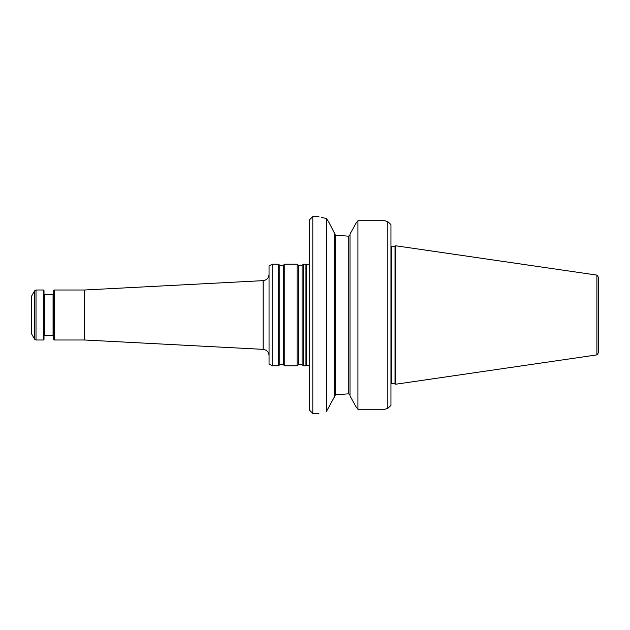 <?xml version="1.0" encoding="UTF-8"?>
<svg xmlns="http://www.w3.org/2000/svg" width="630" height="630" viewBox="0 0 630 630"><rect width="100%" height="100%" fill="white"/><g stroke="black" fill="none" stroke-linecap="round" stroke-linejoin="round"><path stroke-width="0.94" d="M303.526 315L303.526 365.794L305.944 365.794L305.944 264.206L303.526 264.206L303.526 315M272.176 365.794L272.176 264.206L269.049 266.01L269.049 363.99L272.176 365.794L278.334 365.794L278.334 264.206L279.759 265.206L279.759 364.794C280.484 364.888 279.248 363.636 283.35 364.794L284.776 365.794L297.092 365.794L297.092 264.206L298.518 265.206L298.518 364.794C299.817 364.849 297.305 363.62 302.101 364.794L303.526 365.794M54.314 289.997L54.314 340.003L53.692 339.381L53.692 290.619L54.314 289.997L84.641 289.997L84.641 340.003L263.127 349.359C266.75 349.878 268.726 351.957 269.049 355.603M279.759 265.206C280.484 265.112 279.248 266.364 283.35 265.206L284.776 264.206L284.776 365.794M31.5 315L31.5 333.75L34.658 339.224L34.658 290.776L31.5 296.25L31.5 315M34.658 339.224L36.012 340.003L43.375 340.003L43.375 289.997L36.012 289.997L34.658 290.776M43.375 340.003L44.005 339.381L44.005 290.619L43.375 289.997M598.5 315L598.5 352.162C597.712 354.304 597.177 355.218 596.894 354.895L596.894 275.105C597.177 274.782 597.712 275.696 598.5 277.838L598.5 315M596.894 354.895L395.719 384.229L395.719 245.771L596.894 275.105M395.018 383.528L391.577 383.528L391.577 246.472L395.018 246.472L395.018 383.528L395.719 384.229M390.954 224.564L390.954 405.437L387.828 408.303L384.906 409.264L387.828 408.303L387.828 221.697L390.954 224.564M387.828 221.697L384.906 220.736L387.828 221.697M384.906 409.264L357.919 409.264L356.06 406.846L357.919 409.264L357.919 220.736L356.06 223.154L357.919 220.736L384.906 220.736M347.35 393.915L348.76 393.915L350.004 395.231L348.76 393.915L348.76 236.085L350.004 234.769L348.76 236.085L347.35 236.085L335.632 235.218L334.38 233.73L335.632 235.218L335.632 394.782L347.35 393.915L335.632 394.782L334.38 396.27M350.004 395.931L356.06 406.846L350.004 395.931L350.004 234.069L356.06 223.154L350.004 234.069M334.38 233.037L328.639 221.807L334.38 233.037L334.38 396.963L326.466 411.39C316.449 414.075 316.449 414.075 326.466 411.39L326.466 218.61L321.694 217.374M326.466 218.61C316.449 215.925 316.449 215.925 326.466 218.61L328.639 221.807M312.811 413.461L309.684 410.335L309.684 219.665L312.811 216.539L312.811 413.461L318.906 413.461M84.641 289.997L263.127 280.641L263.127 349.359M298.518 265.206C299.817 265.151 297.305 266.38 302.101 265.206L302.101 364.794M283.35 265.206L283.35 364.794M36.012 340.003L36.012 289.997M53.07 335.317L44.628 335.317L44.628 294.683L53.07 294.683L53.07 335.317L53.692 335.94M309.684 264.143L306.29 264.474L306.29 365.526L309.684 365.857M302.101 265.206L303.526 264.206M298.518 364.794L297.092 365.794M284.776 264.206L297.092 264.206M279.759 364.794L278.334 365.794M272.176 264.206L278.334 264.206M54.314 340.003L84.641 340.003M53.07 294.683L53.692 294.06M44.628 294.683L44.005 294.06M44.628 335.317L44.005 335.94M395.018 246.472L395.719 245.771M391.577 383.528L390.954 383.662M391.577 246.472L390.954 246.338M312.811 216.539L318.906 216.539M263.127 280.641C266.75 280.122 268.726 278.043 269.049 274.397"/></g></svg>
